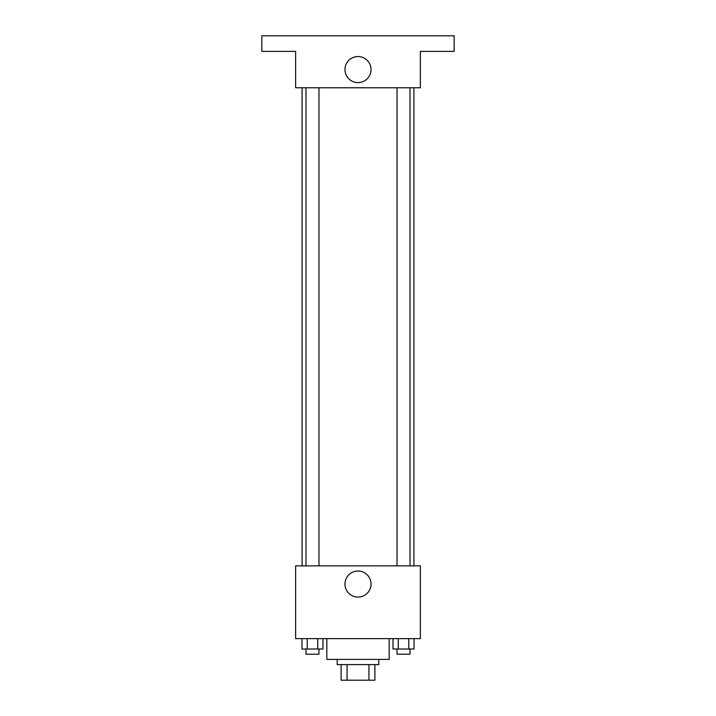 <?xml version="1.0" encoding="UTF-8"?>
<svg xmlns="http://www.w3.org/2000/svg" width="716" height="716" viewBox="0 0 716 716"><rect width="100%" height="100%" fill="white"/><g stroke="black" fill="none" stroke-linecap="round" stroke-linejoin="round"><path stroke-width="1.07" d="M368.937 664.609L368.937 680.2L341.111 680.2L341.111 664.609M368.937 680.2L374.889 680.2L374.889 664.609L374.889 680.2M378.791 659.409L378.791 664.609L337.209 664.609L337.209 659.409M347.063 664.609L347.063 680.2M326.818 638.627L326.818 659.409L389.182 659.409L389.182 638.627M420.364 638.627L295.636 638.627L295.636 565.873L420.364 565.873L420.364 638.627M371.031 584.059A13.031 13.031 0 0 1 351.484 595.345A13.031 13.031 0 0 1 351.484 572.773A13.031 13.031 0 0 1 371.031 584.059M413.92 87.764L413.92 565.873M397.031 565.873L397.031 87.764M318.969 87.764L318.969 565.873M420.364 87.764L295.636 87.764L295.636 51.391L261.859 51.391L261.859 35.8L454.141 35.8L454.141 51.391L420.364 51.391L420.364 87.764M371.031 69.577A13.031 13.031 0 0 1 351.484 80.863A13.031 13.031 0 0 1 351.484 58.291A13.031 13.031 0 0 1 371.031 69.577M414.027 638.627L414.027 649.018L393.021 649.018L393.021 638.627M408.773 638.627L408.773 649.018M398.275 638.627L398.275 649.018M410.017 649.018L410.017 654.218L397.031 654.218L397.031 649.018M322.979 638.627L322.979 649.018L301.973 649.018L301.973 638.627M317.725 638.627L317.725 649.018M307.227 638.627L307.227 649.018M318.969 649.018L318.969 654.218L305.983 654.218L305.983 649.018M302.08 87.764L302.08 565.873M410.017 565.873L410.017 87.764M305.983 87.764L305.983 565.873"/></g></svg>
